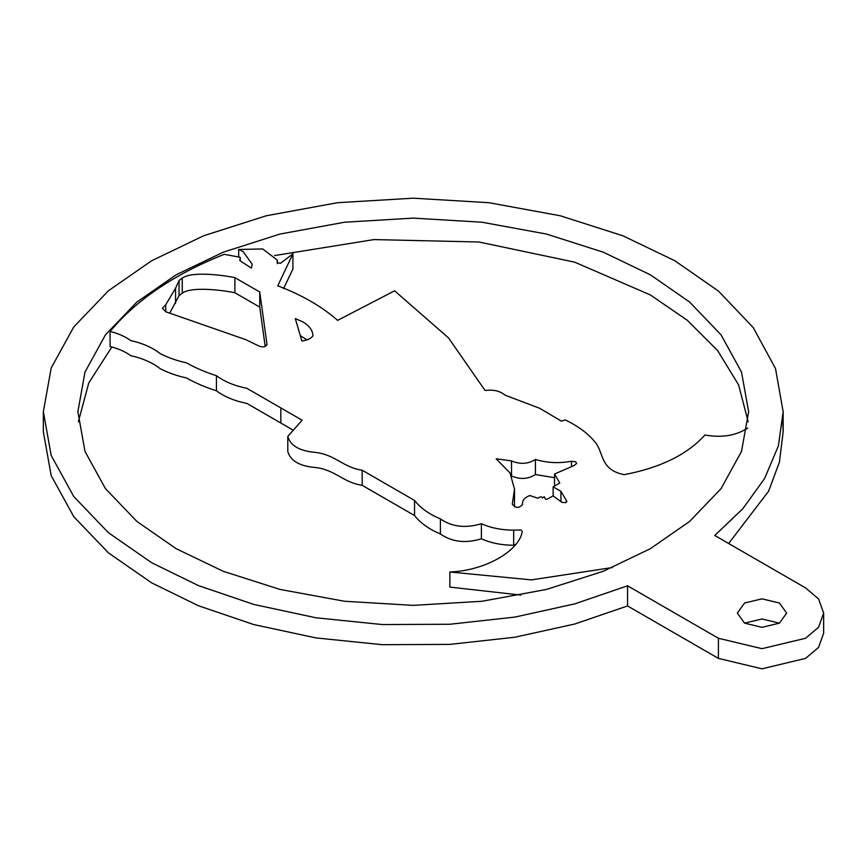 <?xml version="1.0" encoding="UTF-8"?>
<svg xmlns="http://www.w3.org/2000/svg" width="867" height="867" viewBox="0 0 867 867"><rect width="100%" height="100%" fill="white"/><g stroke="black" fill="none" stroke-linecap="round" stroke-linejoin="round"><path stroke-width="1.3" d="M574.03 465.557L576.707 463.401L575.547 461.786L571.472 461.233C559.031 463.542 547.012 462.945 535.427 459.445C528.209 464.062 520.243 464.549 511.519 460.908L496.152 458.784L510.034 472.981L514.532 489.226L512.289 504.226C515.659 508.311 519.095 508.398 522.573 504.464C522.01 500.627 524.427 497.647 529.835 495.523L537.746 498.2C540.379 496.531 541.994 496.477 542.579 498.026L542.579 498.026C546.47 494.082 542.829 501.722 548.703 498.395L553.07 495.87L561.849 502.34L565.783 502.654L566.899 501.364L560.927 491.329L553.124 486.831L559.779 482.984L554.533 474.021L574.03 465.557M307.026 339.886L300.307 335.648M312.944 335.897C312.792 330.468 309.432 325.797 302.886 321.895L295.311 318.59L301.868 341.002C307.07 340.395 310.765 338.694 312.944 335.897M747.777 428.027C736.083 435.646 721.799 437.976 704.925 435.017C687.325 454.525 660.437 467.736 624.262 474.661C600.441 469.979 603.833 453.788 595.802 442.972C588.693 433.944 578.495 426.261 565.219 419.931L561.372 421.134L539.697 408.292L505.038 395.157C500.151 390.974 493.496 389.424 485.087 390.508L448.532 337.913L394.593 290.813L337.61 320.367C321.993 306.571 302.041 295.051 277.754 285.807L292.916 253.836L280.529 263.275L277.104 262.723L277.364 260.154L262.712 248.948L238.674 249.479L243.139 251.614L252.156 264.175L251.387 268.109L239.866 260.631L240.202 257.293L224.228 254.313C174.343 274.189 136.292 299.895 110.098 331.443C118.302 333.492 125.195 336.537 130.787 340.601C142.697 343.256 152.527 347.602 160.276 353.638C168.025 357.648 176.76 360.715 186.47 362.85C195.4 367.879 205.381 372.16 216.447 375.704C224.39 381.632 234.524 385.826 246.846 388.297L302.117 420.213L287.801 436.426C290.467 445.768 299.689 451.089 315.48 452.411C335.616 454.839 342.801 467.302 362.178 470.217L414.545 500.443C420.343 507.91 428.959 514.055 440.403 518.878C451.805 526.876 465.471 528.491 481.402 523.722C490.755 527.927 501.516 530.073 513.676 530.149L520.904 529.965L522.27 531.471C519.203 551.304 484.295 570.844 449.875 571.992L531.406 579.893L612.395 567.538M779.433 603.02L761.995 598.848L744.558 603.02L737.34 613.088L744.558 623.156L761.995 627.329L779.433 623.156L786.662 613.088L779.433 603.02M779.433 623.156L761.995 618.984L744.558 623.156M151.692 562.748L198.478 585.615L253.793 604.44L315.946 617.781L382.314 624.554L449.724 624.262L514.857 617.087L574.832 603.855L627.556 585.81L627.556 605.946L718.407 658.389L761.995 668.815L805.595 658.389L818.578 647.367L823.65 633.224L823.65 613.088L818.578 598.956L805.595 587.924L714.744 535.47L742.802 508.745L764.531 478.638L778.382 445.952L783.15 411.738L775.499 368.529L753.228 327.596L718.548 291.16L674.808 260.729L622.853 235.77L560.169 215.753L489.053 202.715L413.256 198.185L337.458 202.715L266.332 215.753L203.647 235.77L151.692 260.729L108.462 290.727L73.782 326.924L51.196 367.987L43.35 411.738L51.196 455.5L73.782 496.563L108.462 532.75L151.692 562.748M43.35 411.738L43.35 431.874L51.196 475.636L73.782 516.699L108.462 552.886L151.692 582.884L198.478 605.751L253.793 624.576L315.946 637.917L382.314 644.69L449.724 644.398L514.857 637.223L574.832 623.991L627.556 605.946M110.098 331.443L110.098 346.551C118.302 348.588 125.195 351.634 130.787 355.698C142.697 358.353 152.527 362.699 160.276 368.735C168.025 372.745 176.76 375.812 186.47 377.947C195.4 382.976 205.381 387.267 216.447 390.8C224.39 396.728 234.524 400.933 246.846 403.404L293.284 430.216M650.402 274.828L603.291 252.199L546.459 234.047L481.976 222.223L413.256 218.116L344.535 222.223L280.052 234.047L223.22 252.199L176.109 274.828L136.91 302.03L105.46 334.835L84.988 372.062L77.878 411.738L84.988 451.414L105.46 488.652L136.91 521.457L176.109 548.659L223.22 571.288L280.052 589.441L344.535 601.264L413.256 605.372L481.976 601.264L546.459 589.441L603.291 571.288L650.402 548.659L689.59 521.457L721.041 488.652L741.513 451.414L748.633 411.738L741.513 372.062L721.041 334.835L689.59 302.03L650.402 274.828M748.178 421.806L738.619 384.926L717.638 350.571L687.325 320.281L650.402 294.964L574.713 262.17L478.952 242.001L373.991 239.585L274.601 255.57M111.865 346.941L88.781 382.911L78.333 421.806M627.556 585.81L718.407 638.264L761.995 648.679L805.595 638.264L818.578 627.231L823.65 613.088M728.627 543.479L768.552 491.286L779.433 462.111L783.15 431.874L782.738 421.806M259.742 291.995L234.881 277.635C229.614 276.421 193.46 270.287 182.265 278.047L179.057 280.529L175.557 288.223L165.716 304.794L162.4 308.273L165.835 311.795L245.816 339.669L258.648 345.89C263.405 347.71 266.158 346.995 266.906 343.722L259.742 291.995L259.742 307.091L234.881 292.743C229.614 291.518 193.46 285.384 182.265 293.144L179.057 295.625L169.726 313.15M267.025 344.329L266.906 344.947M265.194 346.464L259.742 307.091M514.532 489.226L514.445 506.892M554.533 477.684L535.427 474.542C528.209 479.158 520.243 479.646 511.519 476.005L511.519 460.908M283.585 288.613L292.916 268.943L292.916 253.836M449.875 571.992L449.875 587.089L521.002 595.109M287.801 436.426L287.801 451.534C290.467 460.865 299.689 466.197 315.48 467.508C335.616 469.936 342.801 482.399 362.178 485.314L414.545 515.54C420.343 523.007 428.959 529.152 440.403 533.974C451.805 541.973 465.471 543.598 481.402 538.819C490.755 543.024 501.516 545.17 513.676 545.256L515.659 544.422M240.202 257.293L240.202 260.859M216.447 375.704L216.447 390.8M238.674 249.479L238.674 257M280.832 407.923L280.832 423.031M362.178 470.217L362.178 485.314M414.545 500.443L414.545 515.54M440.403 518.878L440.403 533.974M481.402 523.722L481.402 538.819M234.881 277.635L234.881 292.743M182.265 278.047L182.265 293.144M179.057 280.529L179.057 295.625M165.716 304.794L165.716 311.752M560.927 491.329L560.927 501.657M553.124 486.831L553.124 495.913M535.427 459.445L535.427 474.542M718.407 638.264L718.407 658.389M513.676 530.149L513.676 545.256M175.557 288.223L175.557 303.331M566.335 500.378L566.335 502.34M571.472 461.233L571.472 466.565M783.15 411.738L783.15 431.874M277.364 260.154L277.364 263.666M554.533 486.019L554.533 474.021"/></g></svg>
